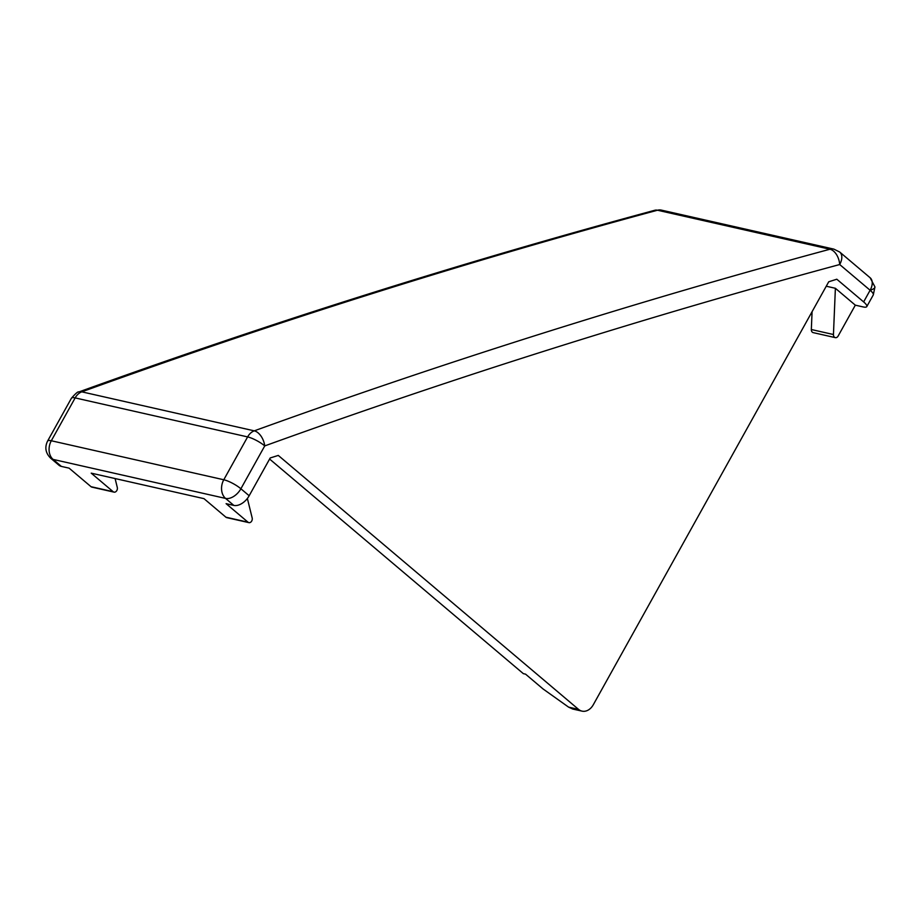 <?xml version="1.0" encoding="UTF-8"?>
<svg xmlns="http://www.w3.org/2000/svg" width="921" height="921" viewBox="0 0 921 921"><rect width="100%" height="100%" fill="white"/><g stroke="black" fill="none" stroke-linecap="round" stroke-linejoin="round"><path stroke-width="1.38" d="M863.633 301.915L870.115 290.253L839.699 264.534A13.734 8.45 -49.8 0 0 839.722 252.043L833.885 249.131L661.416 210.126A13.734 10.315 102.7 0 0 657.49 210.23A13.734 8.427 -105.1 0 0 654.808 210.264L654.808 210.264C461.962 262.289 269.945 322.868 78.757 391.989L78.757 391.989A13.734 8.174 70.1 0 1 81.796 391.839L254.265 430.844A13.734 8.174 70.1 0 1 264.741 445.914C455.573 376.919 647.233 316.456 839.699 264.534A13.734 8.427 -105.1 0 0 829.959 249.234L657.49 210.23A10756.785 8080.278 102.7 0 0 81.796 391.839A13.734 10.315 -77.3 0 0 75.154 397.907L247.622 436.911A13.734 3.304 29.1 0 1 264.741 445.914L240.888 488.763L249.165 495.751L270.198 457.967L278.28 455.423L578.549 709.389A13.734 10.315 102.7 0 0 582.014 711.127A13.734 10.315 102.7 0 0 593.308 704.726L828.727 281.78L836.809 279.224L863.633 301.915A13.734 3.304 29.1 0 1 866.788 306.589A13.734 3.304 29.1 0 1 863.058 306.912L855.321 305.162L835.382 288.285L826.252 286.224M71.424 398.229A13.734 3.304 29.1 0 1 75.154 397.907L51.311 440.756A13.734 10.315 102.7 0 0 53.096 459.406L225.564 498.411A13.734 10.315 -77.3 0 1 223.78 479.76L51.311 440.756A13.734 3.304 29.1 0 0 47.581 441.078L71.424 398.229C75.603 393.463 78.055 391.379 78.757 391.989M839.722 252.043L870.149 277.774L874.95 286.949L873.281 294.939A13.734 3.304 -150.9 0 0 870.115 290.253A13.734 8.45 -49.8 0 0 870.149 277.774M247.369 498.468L252.158 517.901A3.431 2.579 102.7 0 1 251.502 521.367A3.431 2.579 102.7 0 1 248.877 522.633A3.431 2.579 102.7 0 1 248.014 522.195L226.094 503.66L233.83 505.41A13.734 8.45 -49.8 0 0 249.165 495.751M115.102 478.552L117.278 487.393A3.431 2.579 -77.3 0 1 116.622 490.858A3.431 2.579 -77.3 0 1 113.997 492.125A3.431 2.579 -77.3 0 1 113.133 491.687L91.214 473.152L203.99 498.652L225.91 517.199A3.431 2.579 102.7 0 0 226.773 517.637L248.877 522.633M61.362 466.406L53.096 459.406A13.734 8.45 130.2 0 1 50.713 458.244L58.979 465.243A13.734 8.45 -49.8 0 0 61.362 466.406L69.11 468.156L91.029 486.691A3.431 2.579 -77.3 0 0 91.893 487.128L113.997 492.125M269.6 459.038L523.347 673.654L525.557 674.149L543.045 688.943L568.591 707.132L572.712 709.032L582.014 711.127M812.08 311.678L811.332 329.522L833.447 334.519A3.431 2.579 102.7 0 0 835.312 337.639A3.431 2.579 102.7 0 0 838.133 336.038L855.321 305.162M811.332 329.522A3.431 2.579 102.7 0 0 813.197 332.631L835.312 337.639M833.447 334.519L835.382 288.285M870.115 290.253A13.734 3.638 -5.5 0 0 874.95 286.949M233.83 505.41L225.564 498.411A13.734 8.45 130.2 0 0 240.888 488.763A13.734 3.304 29.1 0 0 223.78 479.76L247.622 436.911A13.734 10.315 102.7 0 1 254.265 430.844A10756.785 8080.278 -77.3 0 1 829.959 249.234A13.734 10.315 102.7 0 1 833.885 249.131M578.549 709.389L568.591 707.132M113.133 491.687L91.029 486.691M248.014 522.195L225.91 517.199M661.416 210.126L654.808 210.264M866.788 306.589L873.281 294.939M47.581 441.078C44.53 447.422 45.566 453.144 50.713 458.244"/></g></svg>
